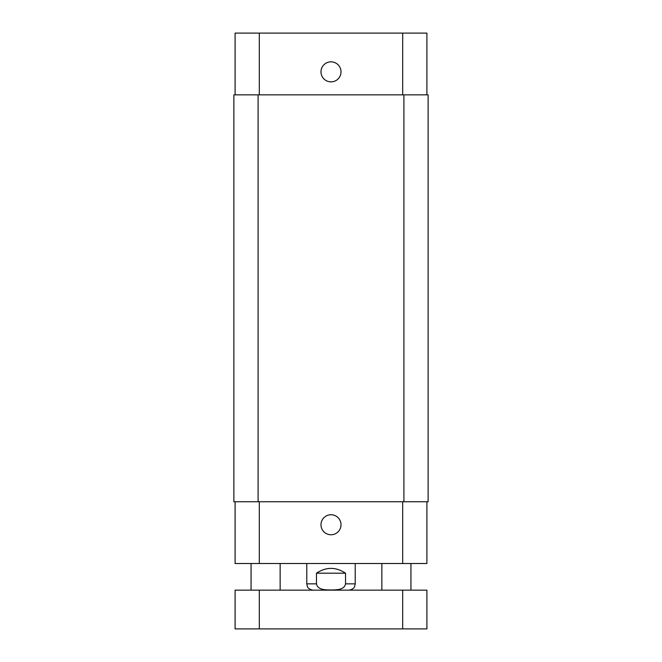 <?xml version="1.0" encoding="UTF-8"?>
<svg xmlns="http://www.w3.org/2000/svg" width="662" height="662" viewBox="0 0 662 662"><rect width="100%" height="100%" fill="white"/><g stroke="black" fill="none" stroke-linecap="round" stroke-linejoin="round"><path stroke-width="0.99" d="M259.314 628.9L426.907 628.9L426.907 590.148L235.093 590.148L235.093 628.9L259.314 628.9L259.314 590.148M345.531 573.193L345.531 583.851C344.314 590.198 336.089 589.85 331 589.983C325.911 589.85 317.686 590.198 316.469 583.851L316.469 573.193L345.531 573.193C335.841 566.796 326.159 566.796 316.469 573.193M320.987 524.759A10.013 10.013 0 0 1 336.006 516.087A10.013 10.013 0 0 1 336.006 533.423A10.013 10.013 0 0 1 320.987 524.759M320.987 71.852A10.013 10.013 0 0 1 336.006 63.18A10.013 10.013 0 0 1 336.006 80.524A10.013 10.013 0 0 1 320.987 71.852M426.907 94.856L426.907 33.1L235.093 33.1L235.093 94.856M426.907 501.746L426.907 563.511L235.093 563.511L235.093 501.746M403.903 501.746L428.124 501.746L428.124 94.856L233.876 94.856L233.876 501.746L403.903 501.746L403.903 94.856M233.876 94.856L233.876 501.746M402.686 590.148L402.686 628.9M355.221 563.511L355.221 583.851L345.531 583.851M316.469 583.851L306.779 583.851L307.358 586.491C307.433 586.416 307.813 589.288 313.076 590.148M259.314 501.746L259.314 563.511M402.686 501.746L402.686 563.511M259.314 94.856L259.314 33.1M402.686 94.856L402.686 33.1M258.097 94.856L258.097 501.746M280.142 590.148L280.142 563.511M251.072 590.148L251.072 563.511M410.928 590.148L410.928 563.511M381.858 590.148L381.858 563.511M355.221 583.851L354.642 586.491C354.567 586.416 354.187 589.288 348.924 590.148M306.779 563.511L306.779 583.851"/></g></svg>
